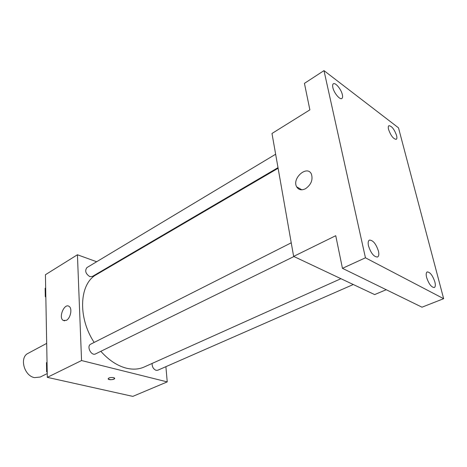 <?xml version="1.0" encoding="UTF-8"?>
<svg xmlns="http://www.w3.org/2000/svg" width="467" height="467" viewBox="0 0 467 467"><rect width="100%" height="100%" fill="white"/><g stroke="black" fill="none" stroke-linecap="round" stroke-linejoin="round"><path stroke-width="0.7" d="M46.688 343.391L28.078 353.344C19.194 357.319 24.068 375.929 34.546 377.634L40.279 377.021L47.243 373.565M46.595 338.394L46.408 328.19M165.89 366.677L167.239 381.895L132.815 396.384L47.313 377.354L45.427 274.719L77.429 254.766L96.657 261.742M100.831 351.312C108.764 360.168 117.24 365.778 126.259 368.148C132.873 369.759 138.839 369.385 144.145 367.021L340.928 278.694M278.11 168.254L96.511 274.567C79.454 283.393 77.394 317.14 94.165 342.422M109.511 266.406L110.095 266.616M167.239 381.895L81.55 360.542L77.429 254.766M275.641 154.227L86.92 267.591C84.655 270.796 85.63 273.808 89.839 276.639L92.285 276.505L278.005 167.659M152.09 363.454C152.073 366.852 153.415 369.152 156.112 370.343L157.735 370.249L353.274 284.52M293.941 256.535L95.566 353.898C91.269 356.315 86.226 346.123 90.738 344.156L291.245 242.811M81.55 360.542L47.313 377.354M66.314 320.38L63.179 320.415C58.188 317.467 64.464 302.709 69.139 306.428C72.537 308.448 70.546 318.348 66.314 320.38M113.569 377.593L114.619 378.136C115.676 379.484 108.91 380.383 108.169 378.994C108.472 377.75 110.276 377.283 113.569 377.593M114.695 378.352C112.961 379.846 110.79 380.056 108.169 378.994L108.099 378.784M386.227 289.715L374.639 294.589L293.632 256.389L271.987 133.474L309.878 109.856L304.431 83.365L323.981 70.616L398.503 127.835L443.65 298.687L422.005 307.193L342.451 268.332L335.744 235.707L293.632 256.389M443.65 298.687L365.445 257.802L342.451 268.332M365.445 257.802L323.981 70.616M305.535 188.709C301.577 190.6 298.623 189.981 296.673 186.847C291.647 178.295 307.28 164.641 311.436 174.144C313.1 179.842 311.133 184.698 305.535 188.709M342.358 94.69C342.796 96.681 342.626 97.947 341.856 98.484C339.883 100.09 333.899 92.857 332.843 87.527C332.428 85.572 332.597 84.329 333.345 83.797C335.353 82.192 341.278 89.39 342.358 94.69M378.48 251.234C379.14 254.357 378.825 256.284 377.54 257.025C373.915 256.949 370.897 253.202 368.475 245.788C367.844 242.717 368.159 240.82 369.415 240.096C373.034 240.149 376.052 243.862 378.48 251.234M434.87 281.934C435.623 285.033 435.425 286.901 434.287 287.538C431.391 287.339 428.834 283.971 426.616 277.439C425.892 274.38 426.091 272.541 427.212 271.917C430.101 272.098 432.652 275.437 434.87 281.934M396.576 135.494C397.09 137.567 396.979 138.845 396.249 139.329C393.43 139.067 390.873 135.78 388.573 129.476C388.077 127.438 388.188 126.178 388.906 125.699C391.725 125.956 394.276 129.225 396.576 135.494M47.22 372.351L46.642 371.837L46.478 362.631L47.039 362.345M47.208 371.557L46.642 371.837M45.842 297.187L45.287 296.673L45.136 288.262L45.673 287.941M45.824 296.352L45.287 296.673M64.709 320.852L63.179 320.415M301.84 189.806L296.673 186.847"/></g></svg>
